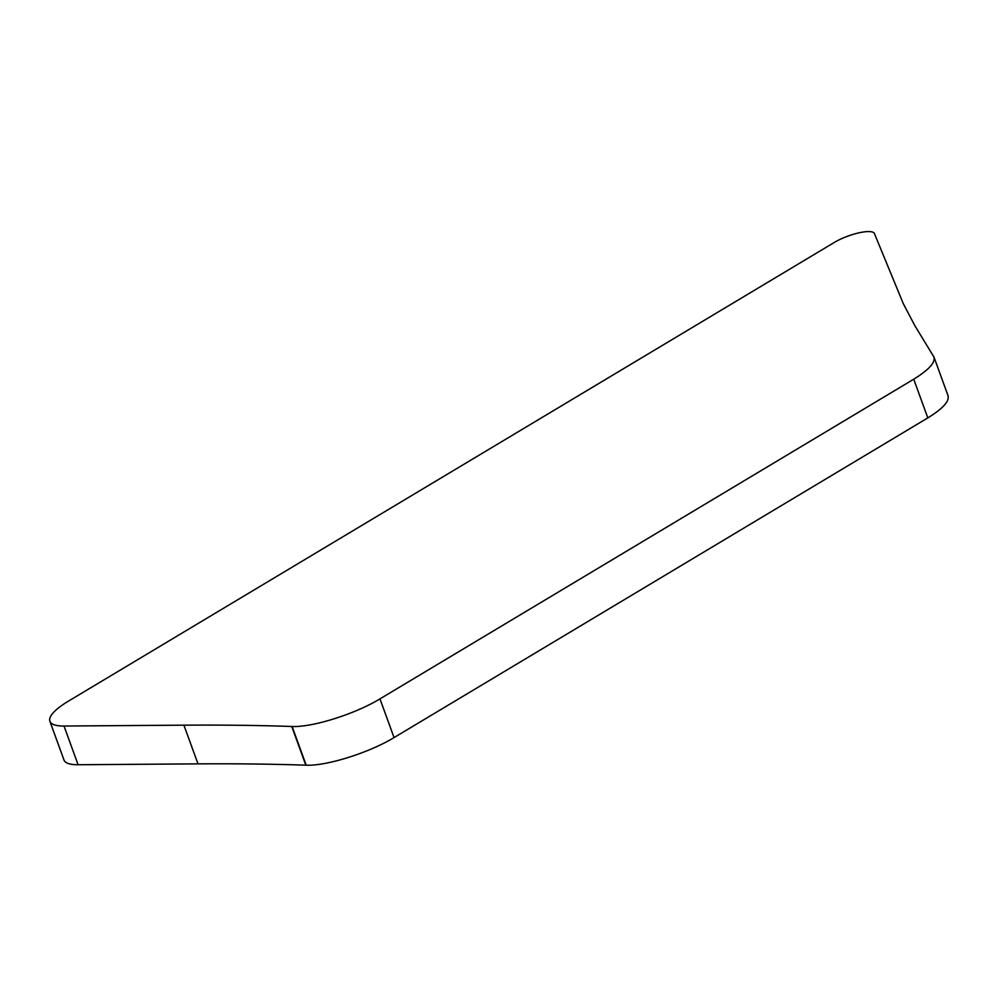 <?xml version="1.0" encoding="UTF-8"?>
<svg xmlns="http://www.w3.org/2000/svg" width="998" height="998" viewBox="0 0 998 998"><rect width="100%" height="100%" fill="white"/><g stroke="black" fill="none" stroke-linecap="round" stroke-linejoin="round"><path stroke-width="1.5" d="M933.654 356.423C936.024 361.95 929.388 369.534 913.731 379.203L379.964 698.874C355.5 713.795 312.773 727.43 292.115 726.494L291.74 726.482C258.357 725.334 222.404 724.897 183.906 725.172L64.009 726.033A59.755 15.656 160 0 1 49.9 721.292A59.755 15.656 160 0 1 68.45 701.132L834.253 242.477A25.611 6.712 160 0 1 859.078 232.808A25.611 6.712 160 0 1 874.41 233.544L903.277 303.617L914.754 325.51L934.016 357.159L948.1 395.857M947.751 395.121C950.121 400.647 943.472 408.244 927.816 417.9L394.048 737.584C369.584 752.504 326.857 766.127 306.199 765.192L305.825 765.179C272.442 764.044 236.501 763.607 197.991 763.869L78.094 764.742A59.755 15.656 160 0 1 63.984 759.989L49.9 721.292M183.906 725.172L197.991 763.869M291.74 726.482L305.825 765.179M64.009 726.033L78.094 764.742M292.115 726.494L306.199 765.192M379.964 698.874L394.048 737.584M913.731 379.203L927.816 417.9"/></g></svg>
